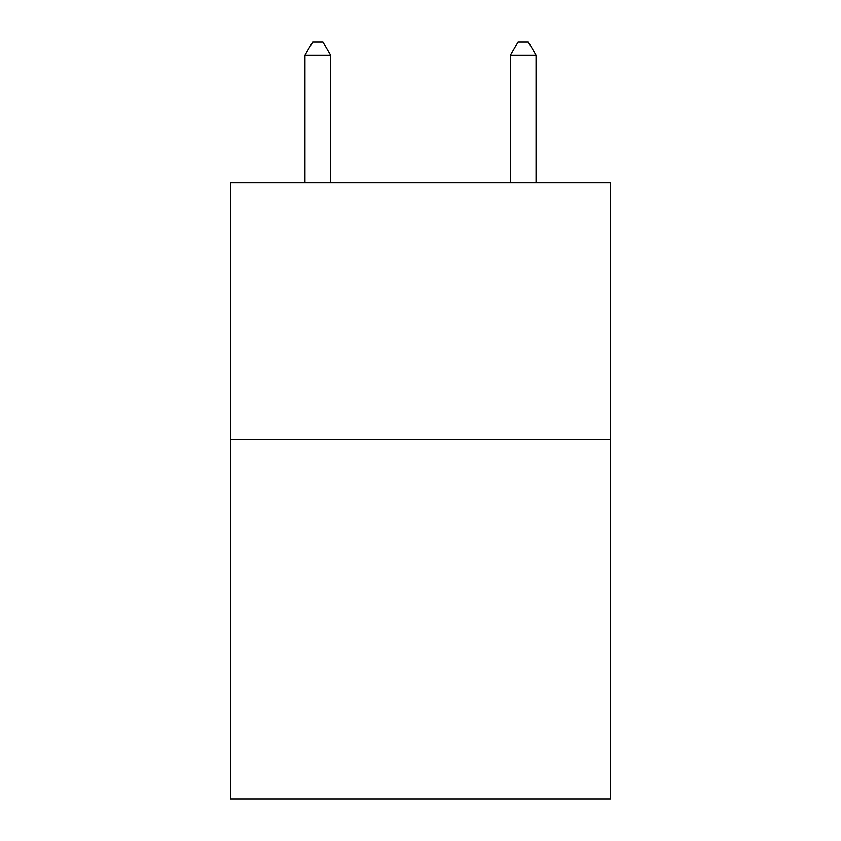 <?xml version="1.0" encoding="UTF-8"?>
<svg xmlns="http://www.w3.org/2000/svg" width="841" height="841" viewBox="0 0 841 841"><rect width="100%" height="100%" fill="white"/><g stroke="black" fill="none" stroke-linecap="round" stroke-linejoin="round"><path stroke-width="1.26" d="M610.492 439.496L610.492 798.95L230.508 798.95L230.508 182.749L610.492 182.749L610.492 439.496L230.508 439.496M330.639 182.749L330.639 55.401L304.957 55.401L304.957 182.749M304.957 55.401L312.663 42.05L322.933 42.05L330.639 55.401M536.043 182.749L536.043 55.401L510.361 55.401L510.361 182.749M510.361 55.401L518.067 42.05L528.337 42.05L536.043 55.401"/></g></svg>
